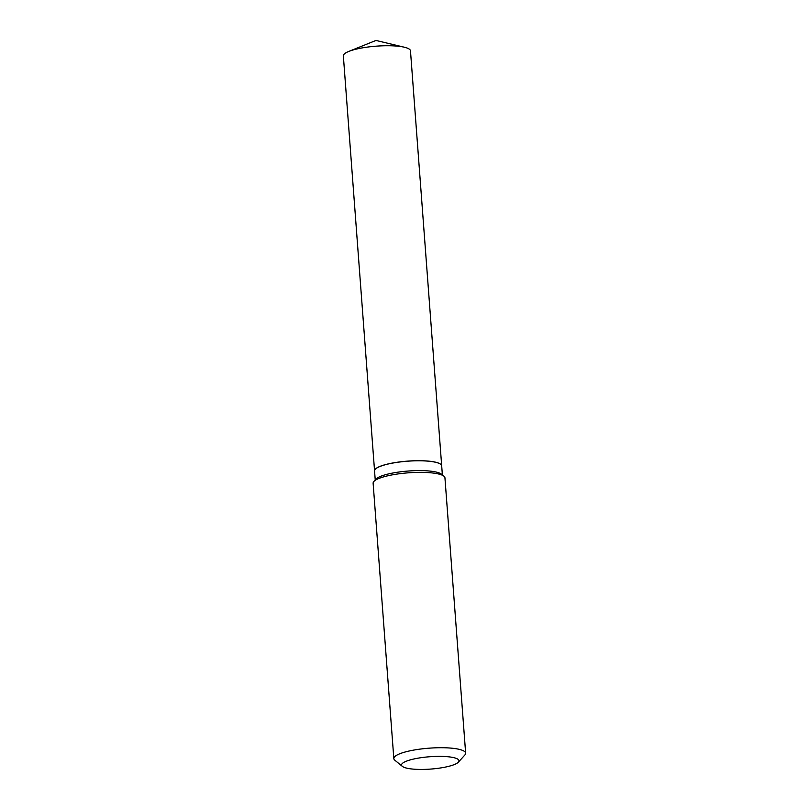 <?xml version="1.0" encoding="UTF-8"?>
<svg xmlns="http://www.w3.org/2000/svg" width="809" height="809" viewBox="0 0 809 809"><rect width="100%" height="100%" fill="white"/><g stroke="black" fill="none" stroke-linecap="round" stroke-linejoin="round"><path stroke-width="1.21" d="M441.684 465.853A33.665 7.23 175.7 0 0 441.684 465.802L410.476 50.836A33.665 7.23 175.7 0 0 404.46 47.246A33.665 7.23 175.7 0 0 357.406 48.864A33.665 7.23 175.7 0 0 348.76 51.432A33.665 7.23 175.7 0 0 343.35 55.892L374.557 470.848A33.665 7.23 175.7 0 0 374.557 470.899M441.684 465.802A33.665 7.23 175.7 0 0 423.238 460.776A33.665 7.23 175.7 0 0 388.613 463.83A33.665 7.23 175.7 0 0 374.557 470.848M440.703 464.336A33.563 7.21 175.7 0 0 440.652 464.295A33.563 7.21 175.7 0 0 435.363 462.172A33.563 7.21 175.7 0 0 401.234 461.747A33.563 7.21 175.7 0 0 375.346 469.2A33.563 7.21 175.7 0 0 375.305 469.25M442.371 474.903L441.694 465.893A33.665 7.23 175.7 0 0 440.753 464.366A33.665 7.23 175.7 0 0 435.444 462.242A33.665 7.23 175.7 0 0 401.213 461.818A33.665 7.23 175.7 0 0 375.265 469.291A33.665 7.23 175.7 0 0 374.557 470.939L375.234 479.959M453.647 757.618A28.811 6.189 175.7 0 0 418.314 758.124A28.811 6.189 175.7 0 0 402.346 766.366A28.811 6.189 175.7 0 0 406.887 768.186A28.811 6.189 175.7 0 0 436.182 768.55A28.811 6.189 175.7 0 0 458.39 762.149A28.811 6.189 175.7 0 0 453.647 757.618M458.39 762.149L464.902 754.949A36.011 7.736 175.7 0 0 465.65 753.189A36.011 7.736 175.7 0 0 458.966 749.286A36.011 7.736 175.7 0 0 418.506 749.326A36.011 7.736 175.7 0 0 393.831 758.589A36.011 7.736 175.7 0 0 394.832 760.217L402.346 766.366M465.65 753.189L444.94 477.826A36.011 7.736 175.7 0 0 443.939 476.198A36.011 7.736 175.7 0 0 438.266 473.922A36.011 7.736 175.7 0 0 401.648 473.467A36.011 7.736 175.7 0 0 373.879 481.466A36.011 7.736 175.7 0 0 373.121 483.226L393.831 758.589M443.939 476.198L441.492 474.185A33.665 7.23 175.7 0 0 436.182 472.062A33.665 7.23 175.7 0 0 401.952 471.637A33.665 7.23 175.7 0 0 376.003 479.11L373.879 481.466M348.76 51.432L375.942 40.45L404.46 47.246"/></g></svg>
